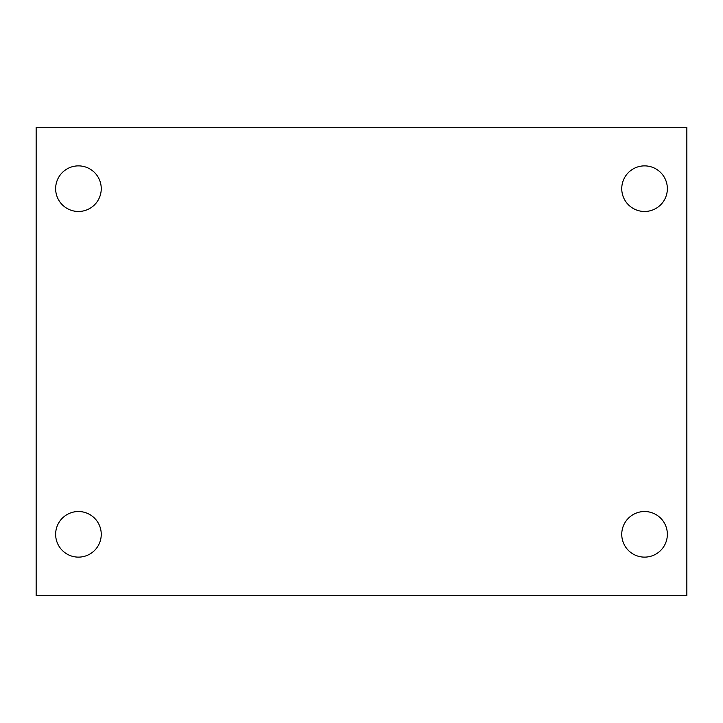 <?xml version="1.0" encoding="UTF-8"?>
<svg xmlns="http://www.w3.org/2000/svg" width="723" height="723" viewBox="0 0 723 723"><rect width="100%" height="100%" fill="white"/><g stroke="black" fill="none" stroke-linecap="round" stroke-linejoin="round"><path stroke-width="1.08" d="M36.15 127.248L686.85 127.248L686.85 595.752L36.15 595.752L36.15 127.248M78.445 511.523A22.802 22.802 0 0 1 101.247 534.324A22.802 22.802 0 0 1 78.445 557.126A22.802 22.802 0 0 1 55.644 534.324A22.802 22.802 0 0 1 78.445 511.523M644.555 511.523A22.802 22.802 0 0 1 667.356 534.324A22.802 22.802 0 0 1 644.555 557.126A22.802 22.802 0 0 1 621.753 534.324A22.802 22.802 0 0 1 644.555 511.523M644.555 165.874A22.802 22.802 0 0 1 667.356 188.676A22.802 22.802 0 0 1 644.555 211.478A22.802 22.802 0 0 1 621.753 188.676A22.802 22.802 0 0 1 644.555 165.874M78.445 165.874A22.802 22.802 0 0 1 101.247 188.676A22.802 22.802 0 0 1 78.445 211.478A22.802 22.802 0 0 1 55.644 188.676A22.802 22.802 0 0 1 78.445 165.874"/></g></svg>
